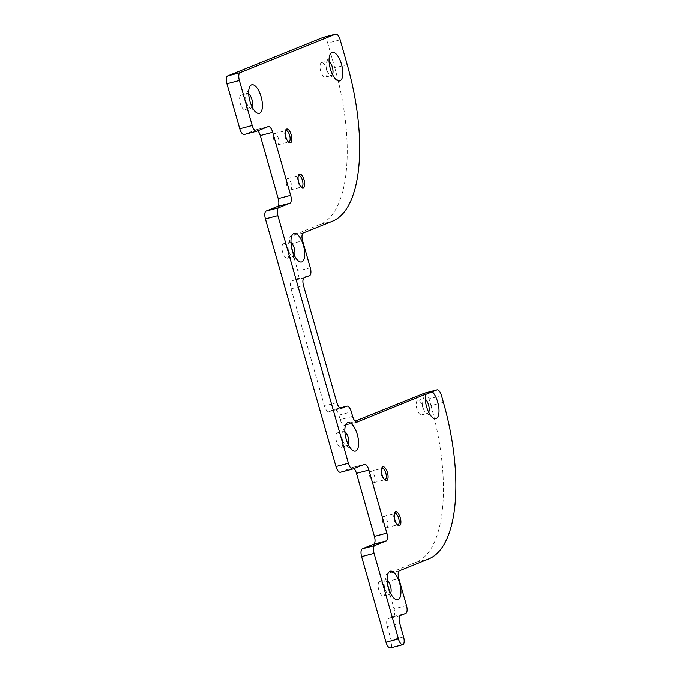 <?xml version="1.0" encoding="UTF-8"?>
<svg xmlns="http://www.w3.org/2000/svg" width="682" height="682" viewBox="0 0 682 682"><rect width="100%" height="100%" fill="white"/><g stroke="black" fill="none" stroke-linecap="round" stroke-linejoin="round"><path stroke-width="0.51" stroke-dasharray="3.41 2.56" d="M387.214 580.263A7.502 3.035 75.3 0 0 385.739 579.871A7.502 3.035 75.3 0 0 385.594 579.922A7.502 3.035 75.3 0 0 384.639 580.962A7.502 3.035 75.3 0 0 384.708 587.893A7.502 3.035 75.3 0 0 388.049 593.971A7.502 3.035 75.3 0 0 389.55 594.38A7.502 3.035 75.3 0 0 389.695 594.329A7.502 3.035 75.3 0 0 390.641 593.314M383.685 595.906A7.502 3.035 75.3 0 0 384.52 587.748A7.502 3.035 75.3 0 0 379.729 581.448A7.502 3.035 75.3 0 0 379.576 581.499A7.502 3.035 75.3 0 0 378.749 589.657A7.502 3.035 75.3 0 0 383.54 595.957A7.502 3.035 75.3 0 0 383.685 595.906M425.295 399.217A7.502 3.035 75.3 0 0 423.82 398.825A7.502 3.035 75.3 0 0 423.675 398.868A7.502 3.035 75.3 0 0 422.721 399.908A7.502 3.035 75.3 0 0 422.789 406.847A7.502 3.035 75.3 0 0 426.131 412.925A7.502 3.035 75.3 0 0 427.631 413.335A7.502 3.035 75.3 0 0 427.776 413.283A7.502 3.035 75.3 0 0 428.722 412.26M421.766 414.861A7.502 3.035 75.3 0 0 422.601 406.694A7.502 3.035 75.3 0 0 417.81 400.402A7.502 3.035 75.3 0 0 417.657 400.445A7.502 3.035 75.3 0 0 416.83 408.612A7.502 3.035 75.3 0 0 421.612 414.912A7.502 3.035 75.3 0 0 421.766 414.861M344.887 431.655A7.502 3.035 75.3 0 0 343.404 431.254A7.502 3.035 75.3 0 0 343.259 431.305A7.502 3.035 75.3 0 0 342.304 432.345A7.502 3.035 75.3 0 0 342.373 439.285A7.502 3.035 75.3 0 0 345.714 445.363A7.502 3.035 75.3 0 0 347.215 445.764A7.502 3.035 75.3 0 0 347.36 445.721A7.502 3.035 75.3 0 0 348.306 444.698M341.35 447.298A7.502 3.035 75.3 0 0 342.185 439.131A7.502 3.035 75.3 0 0 337.394 432.84A7.502 3.035 75.3 0 0 337.249 432.882A7.502 3.035 75.3 0 0 336.414 441.049A7.502 3.035 75.3 0 0 341.205 447.349A7.502 3.035 75.3 0 0 341.35 447.298M291.001 242.511A7.502 3.035 75.3 0 0 289.526 242.119A7.502 3.035 75.3 0 0 289.381 242.161A7.502 3.035 75.3 0 0 288.426 243.201A7.502 3.035 75.3 0 0 288.495 250.141A7.502 3.035 75.3 0 0 291.836 256.219A7.502 3.035 75.3 0 0 293.337 256.628A7.502 3.035 75.3 0 0 293.482 256.577A7.502 3.035 75.3 0 0 294.428 255.554M287.472 258.154A7.502 3.035 75.3 0 0 288.307 249.987A7.502 3.035 75.3 0 0 283.516 243.696A7.502 3.035 75.3 0 0 283.371 243.738A7.502 3.035 75.3 0 0 282.536 251.905A7.502 3.035 75.3 0 0 287.327 258.205A7.502 3.035 75.3 0 0 287.472 258.154M329.082 61.457A7.502 3.035 75.3 0 0 327.607 61.065A7.502 3.035 75.3 0 0 327.462 61.116A7.502 3.035 75.3 0 0 326.507 62.156A7.502 3.035 75.3 0 0 326.576 69.087A7.502 3.035 75.3 0 0 329.918 75.165A7.502 3.035 75.3 0 0 331.418 75.574A7.502 3.035 75.3 0 0 331.563 75.523A7.502 3.035 75.3 0 0 332.509 74.509M325.553 77.1A7.502 3.035 75.3 0 0 326.388 68.942A7.502 3.035 75.3 0 0 321.597 62.642A7.502 3.035 75.3 0 0 321.444 62.693A7.502 3.035 75.3 0 0 320.617 70.851A7.502 3.035 75.3 0 0 325.408 77.151A7.502 3.035 75.3 0 0 325.553 77.1M248.674 93.894A7.502 3.035 75.3 0 0 247.191 93.502A7.502 3.035 75.3 0 0 247.046 93.553A7.502 3.035 75.3 0 0 246.091 94.593A7.502 3.035 75.3 0 0 246.159 101.524A7.502 3.035 75.3 0 0 249.51 107.603A7.502 3.035 75.3 0 0 251.002 108.012A7.502 3.035 75.3 0 0 251.155 107.961A7.502 3.035 75.3 0 0 252.093 106.946M245.136 109.538A7.502 3.035 75.3 0 0 245.972 101.379A7.502 3.035 75.3 0 0 241.181 95.079A7.502 3.035 75.3 0 0 241.036 95.13A7.502 3.035 75.3 0 0 240.2 103.289A7.502 3.035 75.3 0 0 244.991 109.589A7.502 3.035 75.3 0 0 245.136 109.538M386.754 527.646A5.857 2.37 75.3 0 0 387.402 521.27A5.857 2.37 75.3 0 0 383.659 516.342A5.857 2.37 75.3 0 0 383.54 516.385A5.857 2.37 75.3 0 0 382.892 522.762A5.857 2.37 75.3 0 0 386.634 527.68A5.857 2.37 75.3 0 0 386.754 527.646M373.924 482.609A5.857 2.37 75.3 0 0 374.571 476.232A5.857 2.37 75.3 0 0 370.829 471.313A5.857 2.37 75.3 0 0 370.718 471.347A5.857 2.37 75.3 0 0 370.062 477.724A5.857 2.37 75.3 0 0 373.804 482.651A5.857 2.37 75.3 0 0 373.924 482.609M290.541 189.886A5.857 2.37 75.3 0 0 291.188 183.509A5.857 2.37 75.3 0 0 287.446 178.59A5.857 2.37 75.3 0 0 287.335 178.633A5.857 2.37 75.3 0 0 286.679 185.01A5.857 2.37 75.3 0 0 290.421 189.928A5.857 2.37 75.3 0 0 290.541 189.886M277.71 144.857A5.857 2.37 75.3 0 0 278.358 138.48A5.857 2.37 75.3 0 0 274.616 133.553A5.857 2.37 75.3 0 0 274.505 133.595A5.857 2.37 75.3 0 0 273.849 139.972A5.857 2.37 75.3 0 0 277.591 144.891A5.857 2.37 75.3 0 0 277.71 144.857M443.419 402.354L430.981 405.62L429.055 398.868L441.493 395.603M347.206 64.602L334.768 67.859L327.71 43.094L340.156 39.829M334.768 67.859A140.637 56.913 -104.7 0 1 320.114 224.395L290.89 236.185A7.033 2.847 75.3 0 0 290.157 244.011L297.855 271.035A7.033 2.847 -104.7 0 1 297.122 278.861L291.811 281.01A7.033 2.847 75.3 0 0 291.078 288.836L324.427 405.918A7.033 2.847 75.3 0 0 328.869 411.647A7.033 2.847 75.3 0 0 329.014 411.604L334.325 409.464A7.033 2.847 -104.7 0 1 334.461 409.413A7.033 2.847 -104.7 0 1 338.903 415.142L340.19 419.652A7.033 2.847 75.3 0 0 344.632 425.38A7.033 2.847 75.3 0 0 344.768 425.329L355.058 421.178M424.758 393.105A7.033 2.847 -104.7 0 1 429.055 398.868M430.981 405.62A140.637 56.913 -104.7 0 1 416.327 562.156L387.103 573.946A7.033 2.847 75.3 0 0 386.37 581.772L394.068 608.787A7.033 2.847 -104.7 0 1 393.335 616.622L388.024 618.762A7.033 2.847 75.3 0 0 387.291 626.587L391.136 640.1A7.033 2.847 -104.7 0 1 390.496 647.883M354.043 468.534A7.033 2.847 75.3 0 0 352.031 467.605A7.033 2.847 75.3 0 0 351.886 467.647L340.548 472.217L352.995 468.96M257.83 130.774A7.033 2.847 75.3 0 0 255.818 129.844A7.033 2.847 75.3 0 0 255.673 129.895L244.344 134.465L256.782 131.2M323.413 37.34A7.033 2.847 -104.7 0 1 327.71 43.094M285.408 130.91A5.857 2.37 75.3 0 0 285.059 131.438A5.857 2.37 75.3 0 0 285.11 136.86A5.857 2.37 75.3 0 0 287.727 141.609A5.857 2.37 75.3 0 0 288.29 141.907M298.23 175.939A5.857 2.37 75.3 0 0 297.881 176.476A5.857 2.37 75.3 0 0 297.94 181.898A5.857 2.37 75.3 0 0 300.549 186.638A5.857 2.37 75.3 0 0 301.12 186.936M381.622 468.662A5.857 2.37 75.3 0 0 381.272 469.199A5.857 2.37 75.3 0 0 381.323 474.621A5.857 2.37 75.3 0 0 383.94 479.361A5.857 2.37 75.3 0 0 384.503 479.659M394.443 513.699A5.857 2.37 75.3 0 0 394.094 514.237A5.857 2.37 75.3 0 0 394.153 519.65A5.857 2.37 75.3 0 0 396.762 524.398A5.857 2.37 75.3 0 0 397.333 524.697M255.673 129.895L268.111 126.63M351.886 467.647L364.324 464.382M303.328 232.92L290.89 236.185M320.114 224.395L332.552 221.138M344.768 425.329L356.925 422.141M338.903 415.142L351.349 411.877M352.628 416.387L340.19 419.652M334.461 409.413L339.892 407.989L334.325 409.464M329.014 411.604L341.171 408.416M336.865 402.653L324.427 405.918M291.078 288.836L303.516 285.57M297.122 278.861L309.56 275.596M304.249 277.745L291.811 281.01M310.293 267.77L297.855 271.035M290.157 244.011L302.595 240.755M399.541 570.681L387.103 573.946M416.327 562.156L428.765 558.89M387.291 626.587L399.729 623.322M403.574 636.835L391.136 640.1M393.335 616.622L405.773 613.357M400.462 615.496L388.024 618.762M386.37 581.772L398.808 578.507M406.506 605.531L394.068 608.787M379.729 581.448L385.739 579.871M417.81 400.402L423.82 398.825M337.394 432.84L343.404 431.254M283.516 243.696L289.526 242.119M321.597 62.642L327.607 61.065M241.181 95.079L247.191 93.502M383.659 516.342L394.955 513.384M370.829 471.313L382.133 468.346M287.446 178.59L298.75 175.624M274.616 133.553L285.92 130.594M277.591 144.891L288.895 141.924M287.727 141.609L288.938 142.487M285.059 131.438L285.681 130.083M290.421 189.928L301.717 186.962M300.549 186.638L301.759 187.516M297.881 176.476L298.511 175.121M373.804 482.651L385.108 479.685M383.94 479.361L385.142 480.239M381.272 469.199L381.894 467.843M386.634 527.68L397.93 524.714M396.762 524.398L397.973 525.276M394.094 514.237L394.725 512.873M244.991 109.589L251.002 108.012M249.51 107.603L256.33 112.547M246.091 94.593L249.603 86.938M325.408 77.151L331.418 75.574M329.918 75.165L336.746 80.109M326.507 62.156L330.02 54.5M287.327 258.205L293.337 256.628M291.836 256.219L298.665 261.163M288.426 243.201L291.939 235.546M341.205 447.349L347.215 445.764M345.714 445.363L352.543 450.308M342.304 432.345L345.817 424.69M421.612 414.912L427.631 413.335M426.131 412.925L432.951 417.87M422.721 399.908L425.261 394.367M383.54 595.957L389.55 594.38M388.049 593.971L394.878 598.915M384.639 580.962L388.152 573.306M364.469 464.34L352.031 467.605M268.256 126.579L255.818 129.844M357.07 422.115L344.632 425.38M341.315 408.39L328.869 411.647"/><path stroke-width="1.02" d="M398.109 599.623A14.765 5.976 75.3 0 0 399.652 583.187A14.765 5.976 75.3 0 0 390.027 571.252A14.765 5.976 75.3 0 0 388.152 573.306A14.765 5.976 75.3 0 0 388.288 586.955A14.765 5.976 75.3 0 0 394.878 598.915A14.765 5.976 75.3 0 0 398.109 599.623M390.641 593.314A7.502 3.035 75.3 0 0 390.581 586.358A7.502 3.035 75.3 0 0 387.214 580.263M432.337 391.758L425.551 394.503A14.765 5.976 75.3 0 0 432.951 417.87A14.765 5.976 75.3 0 0 436.19 418.578A14.765 5.976 75.3 0 0 438.731 406.813A14.765 5.976 75.3 0 0 432.337 391.758L436.915 389.916L424.477 393.182A7.033 2.847 -104.7 0 1 424.613 393.13A7.033 2.847 -104.7 0 1 424.758 393.105M428.722 412.26A7.502 3.035 75.3 0 0 428.663 405.304A7.502 3.035 75.3 0 0 425.295 399.217M355.782 451.015A14.765 5.976 75.3 0 0 357.317 434.579A14.765 5.976 75.3 0 0 347.701 422.644A14.765 5.976 75.3 0 0 345.817 424.69A14.765 5.976 75.3 0 0 345.953 438.347A14.765 5.976 75.3 0 0 352.543 450.308A14.765 5.976 75.3 0 0 355.782 451.015M348.306 444.698A7.502 3.035 75.3 0 0 348.246 437.742A7.502 3.035 75.3 0 0 344.887 431.655M301.896 261.871A14.765 5.976 75.3 0 0 303.439 245.435A14.765 5.976 75.3 0 0 293.814 233.5A14.765 5.976 75.3 0 0 291.939 235.546A14.765 5.976 75.3 0 0 292.075 249.203A14.765 5.976 75.3 0 0 298.665 261.163A14.765 5.976 75.3 0 0 301.896 261.871M294.428 255.554A7.502 3.035 75.3 0 0 294.368 248.598A7.502 3.035 75.3 0 0 291.001 242.511M339.977 80.817A14.765 5.976 75.3 0 0 341.52 64.381A14.765 5.976 75.3 0 0 331.895 52.446A14.765 5.976 75.3 0 0 330.02 54.5A14.765 5.976 75.3 0 0 330.156 68.149A14.765 5.976 75.3 0 0 336.746 80.109A14.765 5.976 75.3 0 0 339.977 80.817M332.509 74.509A7.502 3.035 75.3 0 0 332.449 67.552A7.502 3.035 75.3 0 0 329.082 61.457M259.569 113.255A14.765 5.976 75.3 0 0 261.104 96.818A14.765 5.976 75.3 0 0 251.488 84.883A14.765 5.976 75.3 0 0 249.603 86.938A14.765 5.976 75.3 0 0 249.748 100.586A14.765 5.976 75.3 0 0 256.33 112.547A14.765 5.976 75.3 0 0 259.569 113.255M252.093 106.946A7.502 3.035 75.3 0 0 252.033 99.99A7.502 3.035 75.3 0 0 248.674 93.894M399.541 525.617A7.152 2.89 75.3 0 0 400.291 517.664A7.152 2.89 75.3 0 0 395.628 511.884A7.152 2.89 75.3 0 0 394.725 512.873A7.152 2.89 75.3 0 0 394.784 519.488A7.152 2.89 75.3 0 0 397.973 525.276A7.152 2.89 75.3 0 0 399.541 525.617M397.333 524.697A5.857 2.37 75.3 0 0 397.93 524.714A5.857 2.37 75.3 0 0 398.049 524.68A5.857 2.37 75.3 0 0 398.697 518.303A5.857 2.37 75.3 0 0 394.955 513.384A5.857 2.37 75.3 0 0 394.844 513.418A5.857 2.37 75.3 0 0 394.443 513.699M386.711 480.58A7.152 2.89 75.3 0 0 387.461 472.626A7.152 2.89 75.3 0 0 382.798 466.846A7.152 2.89 75.3 0 0 381.894 467.843A7.152 2.89 75.3 0 0 381.963 474.45A7.152 2.89 75.3 0 0 385.142 480.239A7.152 2.89 75.3 0 0 386.711 480.58M384.503 479.659A5.857 2.37 75.3 0 0 385.108 479.685A5.857 2.37 75.3 0 0 385.219 479.642A5.857 2.37 75.3 0 0 385.876 473.265A5.857 2.37 75.3 0 0 382.133 468.346A5.857 2.37 75.3 0 0 382.014 468.389A5.857 2.37 75.3 0 0 381.622 468.662M303.328 187.865A7.152 2.89 75.3 0 0 304.078 179.903A7.152 2.89 75.3 0 0 299.415 174.123A7.152 2.89 75.3 0 0 298.511 175.121A7.152 2.89 75.3 0 0 298.58 181.727A7.152 2.89 75.3 0 0 301.759 187.516A7.152 2.89 75.3 0 0 303.328 187.865M301.12 186.936A5.857 2.37 75.3 0 0 301.717 186.962A5.857 2.37 75.3 0 0 301.836 186.919A5.857 2.37 75.3 0 0 302.484 180.542A5.857 2.37 75.3 0 0 298.75 175.624A5.857 2.37 75.3 0 0 298.631 175.666A5.857 2.37 75.3 0 0 298.23 175.939M290.498 142.828A7.152 2.89 75.3 0 0 291.248 134.874A7.152 2.89 75.3 0 0 286.593 129.094A7.152 2.89 75.3 0 0 285.681 130.083A7.152 2.89 75.3 0 0 285.749 136.69A7.152 2.89 75.3 0 0 288.938 142.487A7.152 2.89 75.3 0 0 290.498 142.828M288.29 141.907A5.857 2.37 75.3 0 0 288.895 141.924A5.857 2.37 75.3 0 0 289.006 141.89A5.857 2.37 75.3 0 0 289.662 135.513A5.857 2.37 75.3 0 0 285.92 130.594A5.857 2.37 75.3 0 0 285.801 130.629A5.857 2.37 75.3 0 0 285.408 130.91M402.832 644.652L390.496 647.883A7.033 2.847 -104.7 0 1 390.445 647.9A7.033 2.847 -104.7 0 1 386.003 642.171L361.63 556.606A7.033 2.847 -104.7 0 1 362.364 548.78L374.802 545.515A7.033 2.847 75.3 0 0 374.068 553.341L398.441 638.906A7.033 2.847 75.3 0 0 402.883 644.635A7.033 2.847 75.3 0 0 402.934 644.618A7.033 2.847 75.3 0 0 403.574 636.835L399.729 623.322A7.033 2.847 -104.7 0 1 400.462 615.496L405.773 613.357A7.033 2.847 75.3 0 0 406.506 605.531L398.808 578.507A7.033 2.847 -104.7 0 1 399.541 570.681L428.765 558.89A140.637 56.913 75.3 0 0 443.419 402.354L441.493 395.603A7.033 2.847 75.3 0 0 437.051 389.865A7.033 2.847 75.3 0 0 436.915 389.916M340.548 472.217A7.033 2.847 -104.7 0 1 340.412 472.268A7.033 2.847 -104.7 0 1 335.97 466.539L265.417 218.854A7.033 2.847 -104.7 0 1 266.151 211.019L277.48 206.45A7.033 2.847 75.3 0 0 278.213 198.624L260.26 135.573A7.033 2.847 75.3 0 0 257.83 130.774M266.151 211.019L278.588 207.763A7.033 2.847 75.3 0 0 277.855 215.589L348.408 463.274A7.033 2.847 75.3 0 0 352.85 469.003A7.033 2.847 75.3 0 0 352.995 468.96L364.324 464.382A7.033 2.847 -104.7 0 1 364.469 464.34A7.033 2.847 -104.7 0 1 368.911 470.068L356.473 473.334A7.033 2.847 75.3 0 0 354.043 468.534M341.171 408.416L341.452 408.339A7.033 2.847 -104.7 0 1 341.315 408.39A7.033 2.847 -104.7 0 1 336.865 402.653L303.516 285.57A7.033 2.847 -104.7 0 1 304.249 277.745L309.56 275.596A7.033 2.847 75.3 0 0 310.293 267.77L302.595 240.755A7.033 2.847 -104.7 0 1 303.328 232.92L332.552 221.138A140.637 56.913 75.3 0 0 347.206 64.602L340.156 39.829A7.033 2.847 75.3 0 0 335.715 34.1A7.033 2.847 75.3 0 0 335.57 34.143L323.132 37.408L227.66 75.924L240.098 72.659A7.033 2.847 75.3 0 0 239.365 80.485L252.195 125.514A7.033 2.847 75.3 0 0 256.637 131.251A7.033 2.847 75.3 0 0 256.782 131.2L268.111 126.63A7.033 2.847 -104.7 0 1 268.256 126.579A7.033 2.847 -104.7 0 1 272.698 132.308L260.26 135.573M335.57 34.143L240.098 72.659M355.058 421.178L424.477 393.182M362.364 548.78L373.693 544.202A7.033 2.847 75.3 0 0 374.427 536.376L356.473 473.334M244.344 134.465A7.033 2.847 -104.7 0 1 244.199 134.507A7.033 2.847 -104.7 0 1 239.757 128.779L226.927 83.75A7.033 2.847 -104.7 0 1 227.66 75.924M278.213 198.624L290.651 195.359L272.698 132.308M290.651 195.359A7.033 2.847 -104.7 0 1 289.927 203.185L277.48 206.45M278.588 207.763L289.927 203.185M374.427 536.376L386.865 533.111L368.911 470.068M386.865 533.111A7.033 2.847 -104.7 0 1 386.131 540.945L373.693 544.202M374.802 545.515L386.131 540.945M356.925 422.141L425.261 394.367M357.206 422.064A7.033 2.847 -104.7 0 1 357.07 422.115A7.033 2.847 -104.7 0 1 352.628 416.387L351.349 411.877A7.033 2.847 75.3 0 0 346.908 406.148A7.033 2.847 75.3 0 0 346.763 406.199L339.9 407.998L346.908 406.148M341.452 408.339L346.763 406.199M386.003 642.171L398.441 638.906M374.068 553.341L361.63 556.606M335.97 466.539L348.408 463.274M277.855 215.589L265.417 218.854M239.757 128.779L252.195 125.514M239.365 80.485L226.927 83.75M437.051 389.865L424.613 393.13M390.445 647.9L402.883 644.635M340.412 472.268L352.85 469.003M244.199 134.507L256.637 131.251M323.268 37.365L335.715 34.1"/></g></svg>
